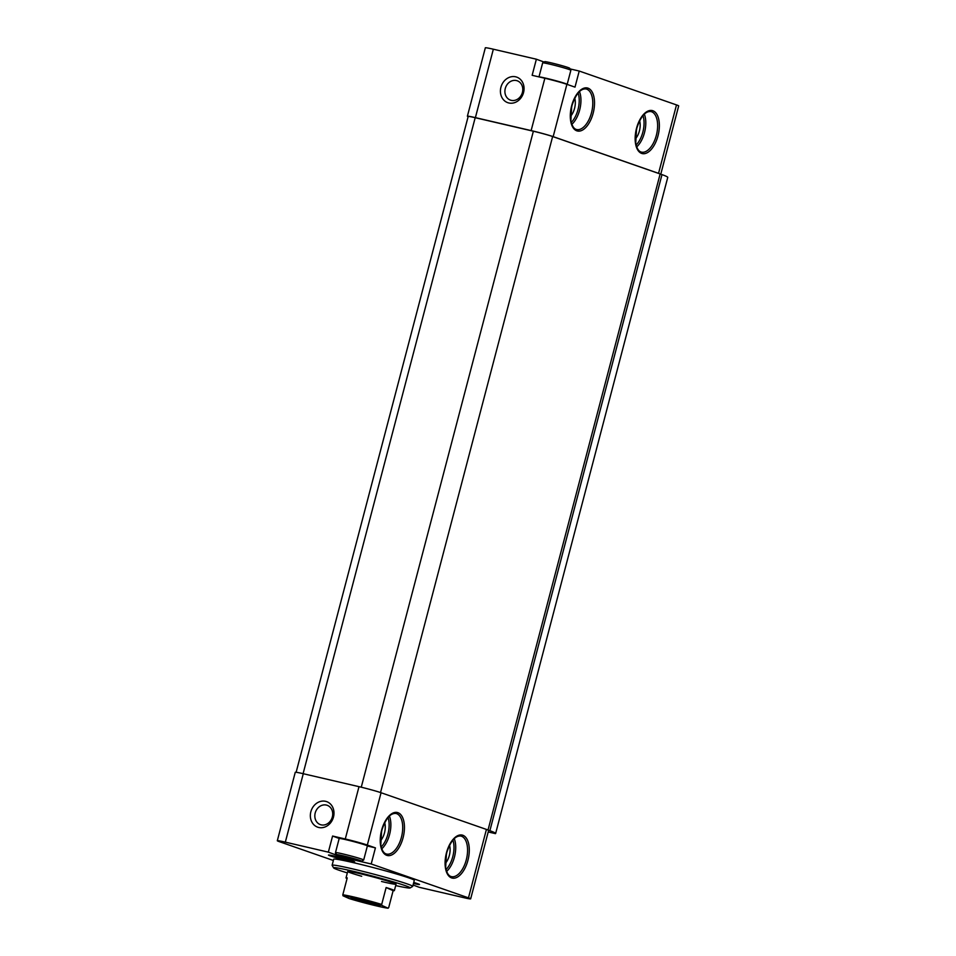 <?xml version="1.0" encoding="UTF-8"?>
<svg xmlns="http://www.w3.org/2000/svg" width="956" height="956" viewBox="0 0 956 956"><rect width="100%" height="100%" fill="white"/><g stroke="black" fill="none" stroke-linecap="round" stroke-linejoin="round"><path stroke-width="1.43" d="M542.685 62.869L544.717 61.686A12.918 0.609 14.7 0 1 554.289 63.61A12.918 0.609 14.7 0 1 567.984 67.494A12.918 0.609 14.7 0 1 569.668 68.223L570.863 70.254A14.579 0.681 14.7 0 1 570.863 70.29A14.579 0.681 14.7 0 0 568.951 69.43A14.579 0.681 14.7 0 0 553.5 65.044A14.579 0.681 14.7 0 0 542.685 62.869A14.579 0.681 14.7 0 0 542.661 62.893L538.981 76.898M345.845 856.743L353.887 858.894M345.642 857.293L344.662 856.468M570.075 68.916L579.228 71.043L574.998 87.139L566.896 84.319A16.658 0.789 -165.3 0 0 544.86 78.261L532.145 75.309L536.376 59.212L543.247 61.746A16.658 0.789 -165.3 0 0 544.107 62.032M660.751 174.267L678.688 105.913A16.658 0.789 -165.3 0 0 676.501 104.921L579.228 71.043M536.376 59.212L493.344 49.21A16.658 0.789 -165.3 0 0 485.337 47.8L467.388 116.226A16.658 0.789 -165.3 0 0 468.129 116.668M660.106 174.064L660.68 174.243A16.658 0.789 -165.3 0 0 658.553 173.347L553.165 136.648A16.658 0.789 -165.3 0 0 531.13 130.59L475.395 117.636A16.658 0.789 -165.3 0 0 467.388 116.226M508.807 102.973A13.539 11.603 109.2 0 1 504.147 81.081A13.539 11.603 109.2 0 1 523.757 85.634A13.539 11.603 109.2 0 1 508.807 102.973M367.367 846L375.421 847.876L367.319 845.056A16.658 0.789 -165.3 0 0 345.283 838.998L332.58 836.034L328.35 852.143L285.33 842.14A16.658 0.789 -165.3 0 0 277.312 840.73A16.658 0.789 -165.3 0 0 279.499 841.722L333.357 860.484M413.064 885.017L419.278 887.311L466.6 898.305A16.658 0.789 -165.3 0 0 470.663 898.843L488.612 830.417A16.658 0.789 -165.3 0 0 488.564 830.334A16.658 0.789 -165.3 0 0 486.425 829.426L381.05 792.727A16.658 0.789 -165.3 0 0 359.002 786.668L303.279 773.715A16.658 0.789 -165.3 0 0 295.261 772.305L277.312 840.73M572.07 104.945A10.241 5.258 -76.9 0 1 571.126 109.008M382.006 829.45A10.241 5.258 -76.9 0 1 381.062 833.513M636.923 127.53A10.241 5.258 -76.9 0 1 635.979 131.593M446.846 852.035A10.241 5.258 -76.9 0 1 445.902 856.098M375.421 847.876L371.203 863.973L468.476 897.851A16.658 0.789 -165.3 0 1 470.663 898.843M325.602 801.319A13.539 11.603 -70.8 0 0 310.652 818.671A13.539 11.603 -70.8 0 0 330.25 823.224A13.539 11.603 -70.8 0 0 325.602 801.319M328.35 852.143L335.233 854.676A16.658 0.789 -165.3 0 0 357.269 860.735L371.203 863.973M352.884 861.129A13.539 0.633 14.7 0 1 354.652 861.894A13.539 0.633 14.7 0 1 341.4 859.109A13.539 0.633 14.7 0 1 328.494 855.034A13.539 0.633 14.7 0 1 338.532 857.066A13.539 0.633 14.7 0 1 352.884 861.129M413.733 882.448A13.539 0.633 14.7 0 1 417.736 883.714A13.539 0.633 14.7 0 1 419.505 884.479A13.539 0.633 14.7 0 1 413.47 883.475M412.705 886.391L414.283 880.357A41.658 1.96 -165.3 0 0 408.821 877.883A41.658 1.96 -165.3 0 0 363.734 865.144A41.658 1.96 -165.3 0 0 333.692 859.217L332.114 865.252A41.658 1.96 14.7 0 1 362.145 871.179A41.658 1.96 14.7 0 1 407.232 883.918A41.658 1.96 14.7 0 1 412.705 886.391A41.658 1.96 14.7 0 1 412.634 886.475L410.088 887.957A39.578 1.864 14.7 0 1 395.688 885.579M488.217 831.959L495.435 833.632A58.328 2.748 -165.3 0 0 495.638 833.477A58.328 2.748 -165.3 0 0 489.878 830.692L661.994 174.601A58.328 2.748 -165.3 0 1 667.754 177.398L495.638 833.477M296.133 772.281L468.177 116.477A14.579 0.681 -165.3 0 1 475.192 117.696L533.364 131.223A14.579 0.681 -165.3 0 1 552.64 136.529L660.142 173.956L488.026 830.035M660.68 174.243L661.994 174.601M488.564 830.334L489.878 830.692M347.339 872.9A39.578 1.864 14.7 0 1 333.62 867.893A39.578 1.864 14.7 0 1 361.26 873.21A39.578 1.864 14.7 0 1 404.962 885.531A39.578 1.864 14.7 0 1 410.088 887.957M361.703 876.282A24.999 1.183 14.7 0 1 347.697 871.502A24.999 1.183 14.7 0 1 365.73 875.051A24.999 1.183 14.7 0 1 392.773 882.699A24.999 1.183 14.7 0 1 396.059 884.181A24.999 1.183 14.7 0 1 381.516 881.48M333.62 867.893L332.126 865.359A41.658 1.96 14.7 0 1 332.114 865.252M449.511 845.2A12.5 6.405 -76.9 0 1 445.281 863.411M384.671 822.626A12.5 6.405 -76.9 0 1 380.44 840.826M639.588 120.695A12.5 6.405 -76.9 0 1 635.358 138.907M574.735 98.109A12.5 6.405 -76.9 0 1 570.505 116.321M326.366 805.072A10.241 8.783 -70.8 0 0 315.337 812.516A10.241 8.783 -70.8 0 0 320.403 824.634A10.241 8.783 -70.8 0 0 332.067 817.846A10.241 8.783 -70.8 0 0 327.143 805.287A10.241 8.783 -70.8 0 0 326.366 805.072M511.245 100.344A10.241 8.783 109.2 0 1 510.468 100.129A10.241 8.783 109.2 0 1 505.557 87.57A10.241 8.783 109.2 0 1 517.208 80.782A10.241 8.783 109.2 0 1 522.275 92.899A10.241 8.783 109.2 0 1 511.245 100.344M335.675 852.967L335.233 854.676M332.58 836.034L339.213 838.484A14.579 0.681 14.7 0 1 350.015 840.671A14.579 0.681 14.7 0 1 365.467 845.056A14.579 0.681 14.7 0 1 367.379 845.881A14.579 0.681 14.7 0 1 367.379 845.917L363.686 860.006A14.579 0.681 14.7 0 1 363.662 860.03L361.631 861.213A12.918 0.609 14.7 0 1 349.012 858.5A12.918 0.609 14.7 0 1 336.679 854.676A12.918 0.609 14.7 0 1 345.702 856.409A12.918 0.609 14.7 0 1 359.958 860.424A12.918 0.609 14.7 0 1 361.631 861.213M336.679 854.676L335.484 852.644A14.579 0.681 14.7 0 1 335.484 852.609L339.177 838.52A14.579 0.681 14.7 0 1 339.201 838.496L339.715 838.197A14.161 0.669 14.7 0 1 350.219 840.312A14.161 0.669 14.7 0 1 365.228 844.566A14.161 0.669 14.7 0 1 367.08 845.379L367.379 845.881M543.008 62.678L543.247 61.746M539.112 76.922A14.579 0.681 14.7 0 1 550.393 79.288A14.579 0.681 14.7 0 1 565.259 83.519A14.579 0.681 14.7 0 1 567.171 84.379A14.579 0.681 14.7 0 1 567.147 84.403L567.147 84.403M335.484 852.609A14.579 0.681 14.7 0 1 346 854.676A14.579 0.681 14.7 0 1 361.774 859.133A14.579 0.681 14.7 0 1 363.686 860.006M388.088 908.2A24.163 1.135 14.7 0 1 349.203 898.556L342.989 895.772A24.163 1.135 14.7 0 1 381.886 905.428L388.088 908.2L388.698 907.579L393.131 890.669A24.999 1.183 -165.3 0 0 394.362 890.622A24.999 1.183 -165.3 0 0 386.128 887.538L393.131 890.669M372.84 904.531A14.997 0.705 14.7 0 1 357.938 900.624A14.997 0.705 14.7 0 1 351.055 898.15A14.997 0.705 14.7 0 1 365.718 901.305A14.997 0.705 14.7 0 1 380.034 905.762A14.997 0.705 14.7 0 1 372.84 904.531M342.989 895.772L342.81 894.792A24.999 1.183 14.7 0 1 381.695 904.436L381.886 905.428M342.81 894.792L347.243 877.895A24.999 1.183 -165.3 0 0 346.012 877.931A24.999 1.183 -165.3 0 0 347.064 878.576M381.695 904.436L386.128 887.538M588 88.155A22.084 11.329 -76.9 0 1 588.908 123.396A22.084 11.329 -76.9 0 1 570.302 116.919A22.084 11.329 -76.9 0 1 588 88.155M652.852 110.741A22.084 11.329 -76.9 0 1 653.761 145.981A22.084 11.329 -76.9 0 1 635.154 139.504A22.084 11.329 -76.9 0 1 652.852 110.741M566.896 84.319L553.165 136.648M676.501 104.921L658.553 173.347M493.344 49.21L475.395 117.636M544.86 78.261L531.13 130.59M359.002 786.668L345.283 838.998M381.05 792.727L367.319 845.056M486.425 829.426L468.476 897.851M397.935 812.672A22.084 11.329 -76.9 0 1 398.843 847.9A22.084 11.329 -76.9 0 1 380.237 841.423A22.084 11.329 -76.9 0 1 397.935 812.672M462.788 835.245A22.084 11.329 -76.9 0 1 463.696 870.486A22.084 11.329 -76.9 0 1 445.09 864.009A22.084 11.329 -76.9 0 1 462.788 835.245M303.279 773.715L285.33 842.14M552.64 136.529L380.536 792.56M533.364 131.223L361.26 787.206M475.192 117.696L303.1 773.667M461.425 836.213A20.829 10.683 -76.9 0 1 466.42 859.313A20.829 10.683 -76.9 0 1 451.423 876.628C448.699 876.066 446.775 873.079 445.651 867.666L446.452 853.541C450.407 841.304 455.211 835.472 460.864 836.046A20.829 10.683 -76.9 0 1 461.425 836.213M454.243 838.627A20.829 10.683 -76.9 0 1 446.631 871.394M452.893 840.061A19.574 10.038 -76.9 0 1 446.046 869.518M396.573 813.628A20.829 10.683 -76.9 0 1 401.568 836.727A20.829 10.683 -76.9 0 1 386.571 854.043C383.858 853.493 381.934 850.505 380.799 845.08L381.599 830.955C385.555 818.718 390.359 812.887 396.011 813.472A20.829 10.683 -76.9 0 1 396.573 813.628M389.391 816.042A20.829 10.683 -76.9 0 1 381.779 848.808M388.04 817.476A19.574 10.038 -76.9 0 1 381.193 846.932M651.49 111.709A20.829 10.683 -76.9 0 1 656.485 134.808A20.829 10.683 -76.9 0 1 641.5 152.124C638.775 151.562 636.851 148.574 635.728 143.149L636.529 129.036C640.484 116.799 645.276 110.968 650.928 111.541A20.829 10.683 -76.9 0 1 651.49 111.709M644.32 114.123A20.829 10.683 -76.9 0 1 636.696 146.889M642.958 115.545A19.574 10.038 -76.9 0 1 636.11 145.013M586.637 89.123A20.829 10.683 -76.9 0 1 591.633 112.222A20.829 10.683 -76.9 0 1 576.647 129.538C573.923 128.976 571.999 125.989 570.875 120.576L571.676 106.451C575.631 94.214 580.435 88.382 586.076 88.956A20.829 10.683 -76.9 0 1 586.637 89.123M579.467 91.537A20.829 10.683 -76.9 0 1 571.855 124.304M578.117 92.959A19.574 10.038 -76.9 0 1 571.258 122.428M567.171 84.379L570.863 70.29M394.362 890.622L396.059 884.181M346.012 877.931L347.697 871.502"/></g></svg>
